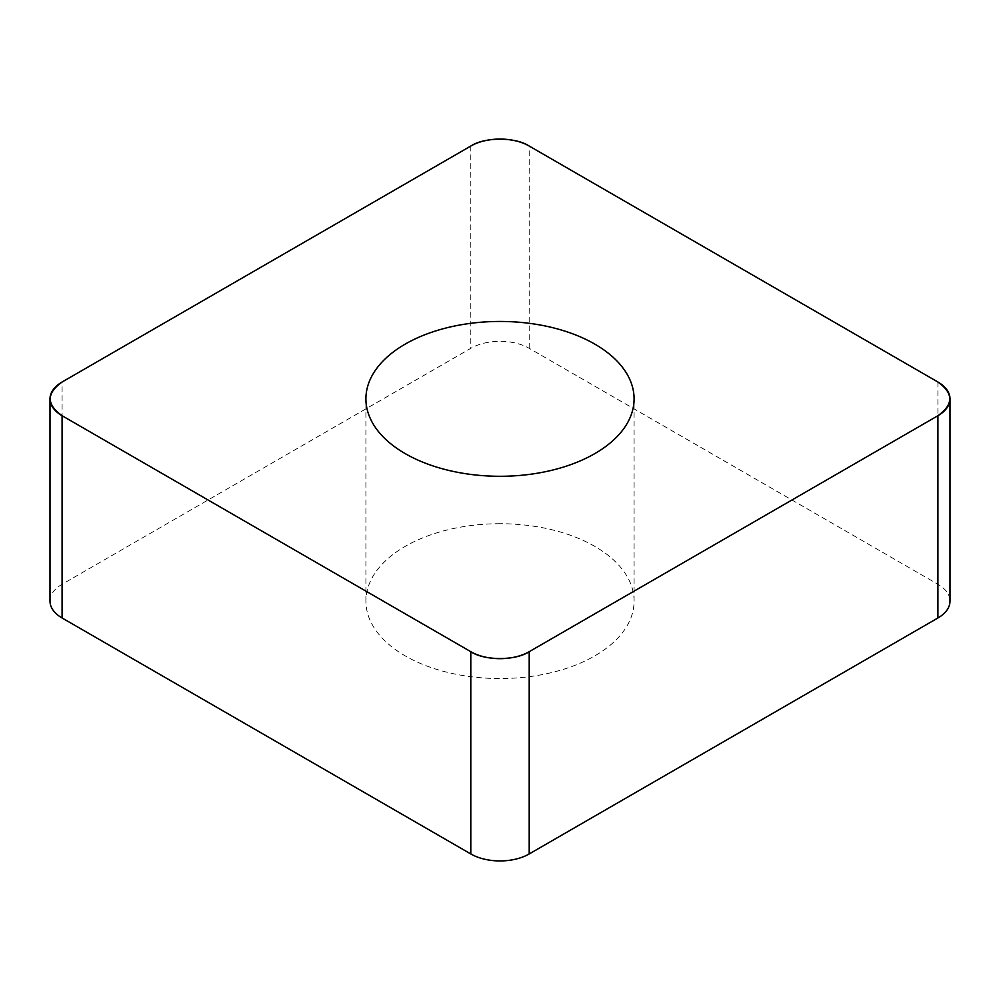 <?xml version="1.0" encoding="UTF-8"?>
<svg xmlns="http://www.w3.org/2000/svg" width="1000" height="1000" viewBox="0 0 1000 1000"><rect width="100%" height="100%" fill="white"/><g stroke="black" fill="none" stroke-linecap="round" stroke-linejoin="round"><path stroke-width="0.75" stroke-dasharray="5 3.75" d="M500 523.713A134.088 77.412 0 0 0 365.913 601.125A134.088 77.412 0 0 0 500 678.55A134.088 77.412 0 0 0 634.087 601.125A134.088 77.412 0 0 0 500 523.713M50 601.125A41.288 23.837 180 0 1 62.088 584.275L470.8 348.312A41.288 23.837 180 0 1 529.2 348.312L937.913 584.275A41.288 23.837 180 0 1 950 601.125M529.2 348.312L529.2 146.05M937.913 382.013L937.913 584.275M62.088 584.275L62.088 382.013M470.8 146.05L470.8 348.312M634.087 601.125L634.087 398.875M365.913 601.125L365.913 398.875"/><path stroke-width="1.5" d="M950 398.875L950 601.125A41.288 23.837 180 0 1 937.913 617.987L529.2 853.95A41.288 23.837 180 0 1 470.8 853.95L62.088 617.987A41.288 23.837 180 0 1 50 601.125L50 398.875A41.288 23.837 0 0 0 62.088 415.725L470.8 651.688A41.288 23.837 0 0 0 529.2 651.688L937.913 415.725A41.288 23.837 0 0 0 950 398.875A41.288 23.837 0 0 0 937.913 382.013L529.2 146.05A41.288 23.837 0 0 0 470.8 146.05L62.088 382.013A41.288 23.837 0 0 0 50 398.875M500 321.45A134.088 77.412 0 0 0 365.913 398.875A134.088 77.412 0 0 0 500 476.287A134.088 77.412 0 0 0 634.087 398.875A134.088 77.412 0 0 0 500 321.45M62.2 381.95C46.275 393.225 46.275 404.513 62.2 415.788L470.688 651.625C484.162 660.825 515.837 660.825 529.312 651.625L937.8 415.788C953.725 404.513 953.725 393.225 937.8 381.95L529.312 146.113C515.837 136.912 484.162 136.912 470.688 146.113L62.2 381.95M529.2 651.688L529.2 853.95M937.913 617.987L937.913 415.725M470.8 853.95L470.8 651.688M62.088 415.725L62.088 617.987"/></g></svg>
